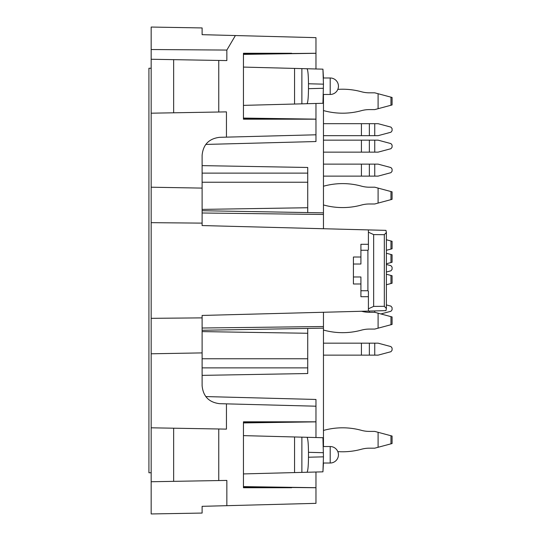 <?xml version="1.0" encoding="UTF-8"?>
<svg xmlns="http://www.w3.org/2000/svg" width="541" height="541" viewBox="0 0 541 541"><rect width="100%" height="100%" fill="white"/><g stroke="black" fill="none" stroke-linecap="round" stroke-linejoin="round"><path stroke-width="0.81" d="M315.971 140.16L315.971 134.797L219.619 137.319C208.968 138.624 203.132 144.609 202.111 155.294L202.111 225.556L368.407 229.911L368.407 249.759L368.407 229.911L385.983 230.371L386.369 232.508L384.32 234.672L373.648 234.605L373.648 306.395L384.32 306.328L386.369 308.492L385.983 310.629L377.706 310.845M202.111 223.122L151.169 222.669L151.169 513.95L202.111 513.064L202.111 506.329L226.848 505.679L226.848 480.422L218.76 480.557L218.76 428.986L226.449 429.121L226.449 403.857L219.619 403.681C208.968 402.376 203.132 396.391 202.111 385.706L202.111 315.444L368.407 311.089L368.407 291.241L367.907 290.74L367.907 250.26L368.407 249.759M151.169 222.669L151.169 27.05L202.111 27.936L202.111 34.671L202.111 31.682L202.111 34.671L315.971 37.654L315.971 53.268L243.45 53.999M202.111 509.318L202.111 506.329L202.111 509.318M323.457 94.465L323.457 228.735M323.457 312.265L323.457 328.15L202.111 330.274M315.971 437.527L315.971 399.461L315.971 406.203L226.449 403.857M315.971 472.023L315.971 487.732L243.45 487.001M226.848 505.679L315.971 503.346L315.971 487.732M315.971 68.978L315.971 53.268M243.45 118.459L291.653 119.189L243.45 119.189L315.971 119.189L315.971 103.473M315.971 119.189L315.971 141.539L205.769 144.427M306.963 103.71C307.883 102.783 308.384 97.772 308.478 88.683L308.478 83.767C308.384 74.685 307.883 69.674 306.963 68.741L322.936 69.16L323.457 84.159L322.936 103.29L243.45 105.373M315.971 119.142L243.45 118.073M315.971 53.309L243.45 54.384M243.45 53.268L291.653 53.268L243.45 53.268L243.45 119.189M151.169 187.213L202.111 188.099M235.389 35.544L226.848 50.07L226.848 60.578L218.76 60.443L218.76 112.014L226.449 111.879L226.449 137.144M226.848 50.07L151.169 49.522M243.45 67.084L306.963 68.741M151.169 59.26L173.647 59.652L173.647 112.799L151.169 113.191M218.76 112.014L173.647 112.799M173.647 59.652L218.76 60.443M151.169 318.331L202.111 317.878M353.422 257.016L360.915 257.016L353.422 257.016L353.422 276.978L360.915 276.978L360.915 296.718L368.407 296.718L368.407 311.089L385.983 310.629M243.45 473.916L322.936 471.84L323.457 456.841L322.936 437.71L243.45 435.627M315.971 487.691L243.45 486.616M315.971 421.858L243.45 422.927M243.45 422.541L291.653 421.811L243.45 421.811L315.971 421.811M243.45 487.732L291.653 487.732L243.45 487.732L243.45 421.811M151.169 353.787L202.111 352.901M306.963 472.259C307.883 471.326 308.384 466.315 308.478 457.233L308.478 452.317C308.384 443.228 307.883 438.217 306.963 437.29M151.169 481.74L173.647 481.348L173.647 428.202L151.169 427.809M218.76 428.986L173.647 428.202M173.647 481.348L218.76 480.557M368.407 244.282L360.915 244.282L360.915 264.022L353.422 264.022M377.706 230.155L368.407 229.911M353.422 276.978L353.422 283.984L360.915 283.984M202.111 165.627L307.728 167.473L307.728 212.572M307.728 328.428L307.728 333.27L202.111 331.599M202.111 375.373L307.728 373.527L307.728 333.27M373.648 306.395L368.407 308.816M368.407 232.184L373.648 234.605M322.936 471.84L323.457 463.015M322.936 69.16L323.457 77.985M323.457 446.535L323.457 328.15M151.169 472.753L148.924 472.753L148.924 68.247L151.169 68.247M323.457 110.56A71.087 71.087 0 0 0 361.429 110.662A29.965 29.965 0 0 1 369.354 109.6L374.744 109.6L392.076 104.954L392.076 97.461L374.744 92.822L369.354 92.822A29.965 29.965 0 0 1 361.429 91.754A71.087 71.087 0 0 0 337.814 89.387M378.098 108.7L378.098 93.715M323.457 152.143L374.744 152.143L374.744 140.16L378.098 140.16L390.967 143.608L392.076 145.056L392.076 147.253L390.967 148.701L378.098 152.143L390.967 148.701M386.382 304.928L390.967 306.159L392.076 307.606L392.076 309.804L390.967 311.251L380.891 313.949M374.744 310.926L374.744 312.299L369.354 312.299A29.965 29.965 0 0 1 361.564 311.271A29.965 29.965 0 0 0 369.354 312.299L369.354 311.068M323.457 430.44A71.087 71.087 0 0 1 361.429 430.338A29.965 29.965 0 0 0 369.354 431.4A29.965 29.965 0 0 1 361.429 430.338A71.087 71.087 0 0 0 323.457 430.44A71.087 71.087 0 0 1 361.429 430.338A29.965 29.965 0 0 0 369.354 431.4A29.965 29.965 0 0 1 361.429 430.338A71.087 71.087 0 0 0 323.457 430.44M369.354 448.178A29.965 29.965 0 0 0 361.429 449.246A71.087 71.087 0 0 1 337.814 451.613A71.087 71.087 0 0 0 361.429 449.246A29.965 29.965 0 0 1 369.354 448.178A29.965 29.965 0 0 0 361.429 449.246A71.087 71.087 0 0 1 337.814 451.613A71.087 71.087 0 0 0 361.429 449.246A29.965 29.965 0 0 1 369.354 448.178L374.744 448.178L378.098 447.285L378.098 432.3L392.076 436.046L392.076 443.539L378.098 447.285M369.354 329.077A29.965 29.965 0 0 0 361.429 330.145A71.087 71.087 0 0 1 323.457 330.037A71.087 71.087 0 0 0 361.429 330.145A29.965 29.965 0 0 1 369.354 329.077L374.744 329.077L392.076 324.431L392.076 316.945L374.744 312.299M392.076 324.431L392.076 316.945M386.382 263.785L392.076 262.263L392.076 254.77L386.382 253.242M374.744 176.116L374.744 164.133L378.098 164.133L390.967 167.582L392.076 169.029L392.076 171.22L390.967 172.667L378.098 176.116L323.457 176.116M374.744 164.133L323.457 164.133M374.744 135.669L374.744 123.679L378.098 123.679L390.967 127.128L392.076 128.575L392.076 130.773L390.967 132.22L378.098 135.669L323.457 135.669M374.744 123.679L323.457 123.679M386.382 250.3L392.076 248.779L392.076 241.286L386.382 239.758M386.382 284.762L392.076 283.234L392.076 275.741L386.382 274.219M378.098 328.177L378.098 313.198M378.098 432.3L374.744 431.4L369.354 431.4M374.744 355.146L374.744 343.163L378.098 343.163L390.967 346.605L392.076 348.052L392.076 350.25L390.967 351.697L378.098 355.146L323.457 355.146M374.744 343.163L323.457 343.163M386.382 264.481L390.967 265.705L392.076 267.153L392.076 269.35L390.967 270.798L386.382 272.028M390.967 143.608L392.076 145.056M374.744 140.16L323.457 140.16M374.744 152.143L378.098 152.143M323.457 204.944A71.087 71.087 0 0 0 361.429 205.046A29.965 29.965 0 0 1 369.354 203.984L374.744 203.984L392.076 199.338L392.076 191.845L374.744 187.2L369.354 187.2A29.965 29.965 0 0 1 361.429 186.138A71.087 71.087 0 0 0 323.457 186.239M378.098 203.085L378.098 188.099M323.457 214.473L202.111 212.992M323.457 326.527L202.111 328.008M323.457 88.291L308.478 88.683M308.478 83.767L323.457 84.159M301.878 68.612L301.878 103.845M294.561 68.416L294.561 104.034M330.199 86.229L330.199 94.465A8.237 8.237 0 0 0 338.443 86.229A8.237 8.237 0 0 0 330.199 77.985L330.199 86.229M315.971 399.461L205.769 396.573M308.478 457.233L323.457 456.841M323.457 452.709L308.478 452.317M301.878 472.388L301.878 437.155M294.561 472.584L294.561 436.966M323.417 463.015L330.199 463.015L330.199 446.535L323.417 446.535M360.915 290.74L367.907 290.74M360.915 250.26L367.907 250.26M384.32 234.672L384.32 306.328M307.728 207.73L202.111 209.401M307.728 173.12L202.111 173.12M307.728 182.243L202.111 182.243M307.728 367.88L202.111 367.88M307.728 358.757L202.111 358.757M390.967 105.252L390.967 97.164M390.967 262.561L390.967 254.473M361.429 164.133L361.429 176.116M369.354 176.116L369.354 164.133M361.429 123.679L361.429 135.669M369.354 135.669L369.354 123.679M390.967 249.076L390.967 240.988M390.967 283.531L390.967 275.443M390.967 324.728L390.967 316.647M390.967 443.836L390.967 435.748M361.429 343.163L361.429 355.146M369.354 355.146L369.354 343.163M361.429 140.16L361.429 152.143M369.354 152.143L369.354 140.16M390.967 199.636L390.967 191.548M323.417 94.465L330.199 94.465M323.417 77.985L330.199 77.985M330.199 463.015A8.237 8.237 0 0 0 338.443 454.771A8.237 8.237 0 0 0 330.199 446.535M386.382 232.508L386.382 308.492M323.457 212.85L202.111 210.726"/></g></svg>
